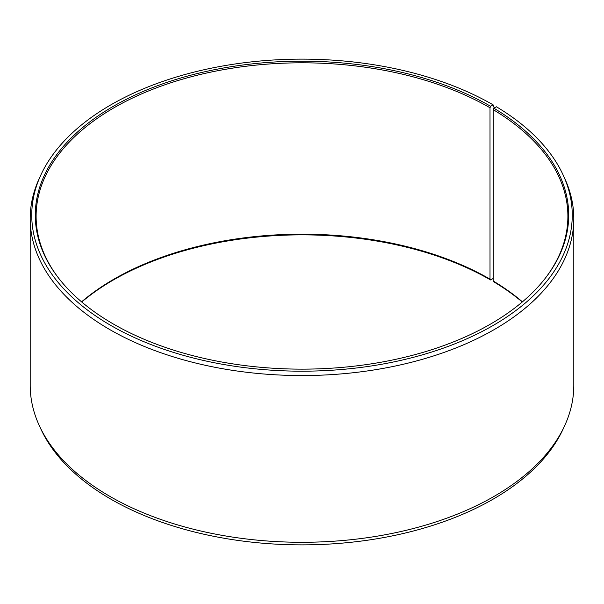 <?xml version="1.0" encoding="UTF-8"?>
<svg xmlns="http://www.w3.org/2000/svg" width="604" height="604" viewBox="0 0 604 604"><rect width="100%" height="100%" fill="white"/><g stroke="black" fill="none" stroke-linecap="round" stroke-linejoin="round"><path stroke-width="0.91" d="M522.437 301.841A265.888 153.514 -0 0 0 493.264 281.041L493.853 281.872A266.711 153.982 -0 0 1 522.249 302M545.095 278.504A265.888 153.514 -0 0 0 567.888 216.315A265.888 153.514 -0 0 0 493.264 109.679L493.264 281.041M494.193 108.003L493.098 104.832L490.591 106.274A266.711 153.982 -0 0 0 150.751 88.327A266.711 153.982 -0 0 0 58.528 278.021A266.711 153.982 -0 0 0 113.409 324.046A266.711 153.982 -0 0 0 545.472 278.021A266.711 153.982 -0 0 0 493.853 108.192L493.264 109.679M493.098 104.832A270.252 156.028 -0 0 0 231.861 64.477A270.252 156.028 -0 0 0 40.853 175.001A270.252 156.028 -0 0 0 110.902 325.488A270.252 156.028 -0 0 0 436.949 350.343A270.252 156.028 -0 0 0 563.147 175.001A270.252 156.028 -0 0 0 496.405 106.772L493.853 108.192M40.853 175.001L39.358 178.248A271.8 156.919 -0 0 0 30.2 218.633A271.8 156.919 -0 0 0 109.807 329.595A271.8 156.919 -0 0 0 406.016 363.608A271.8 156.919 -0 0 0 573.8 218.633A271.8 156.919 -0 0 0 564.642 178.248L563.147 175.001M30.2 218.633L30.2 385.367A271.8 156.919 -0 0 0 39.358 425.752A271.8 156.919 -0 0 0 109.807 496.329A271.8 156.919 -0 0 0 372.547 536.911A271.8 156.919 -0 0 0 564.642 425.752A271.8 156.919 -0 0 0 573.8 385.367L573.8 218.633M490.591 106.274L490.01 107.769L490.01 279.131L490.591 279.954L493.098 278.512L493.264 277.878M39.358 425.752L40.853 428.999A270.252 156.028 -0 0 0 110.902 499.168A270.252 156.028 -0 0 0 372.139 539.523A270.252 156.028 -0 0 0 563.147 428.999L564.642 425.752M490.01 279.131A265.888 153.514 -0 0 0 81.563 301.841M490.591 279.954A266.711 153.982 -0 0 0 81.751 302M490.01 107.769A265.888 153.514 -0 0 0 200.249 74.496A265.888 153.514 -0 0 0 36.112 216.315A265.888 153.514 -0 0 0 58.905 278.504"/></g></svg>
